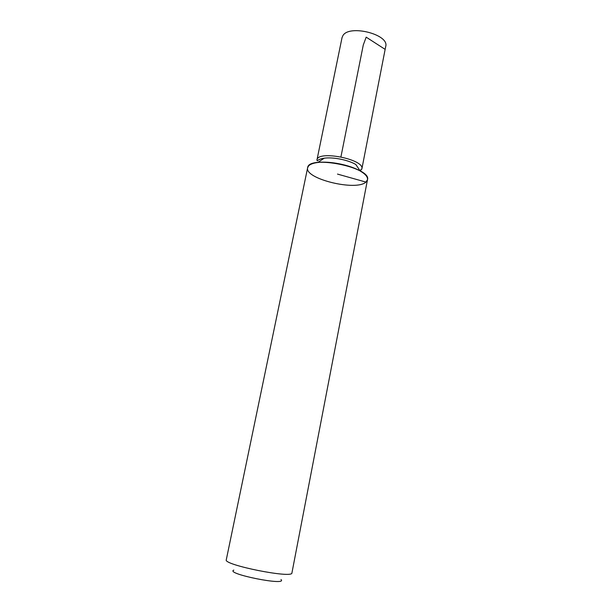 <?xml version="1.0" encoding="UTF-8"?>
<svg xmlns="http://www.w3.org/2000/svg" width="612" height="612" viewBox="0 0 612 612"><rect width="100%" height="100%" fill="white"/><g stroke="black" fill="none" stroke-linecap="round" stroke-linejoin="round"><path stroke-width="0.92" d="M307.637 167.734L307.637 167.734C308.341 154.721 371.836 167.405 367.491 179.691L365.938 182.085C356.245 191.464 304.24 178.796 307.637 167.734L308.578 165.959C310.139 164.261 313.168 163.113 317.666 162.517C329.44 160.841 350.01 164.949 360.231 171.023C365.486 174.122 367.904 177.013 367.491 179.691L291.932 572.916C293.018 578.891 222.982 564.891 226.279 559.796L307.637 167.734L308.578 165.959C315.738 155.494 371.736 168.652 367.491 179.691L367.491 179.691M233.822 570.109C224.573 573.681 288.168 586.388 281 579.533M317.383 160.811C318.592 159.525 320.879 158.653 324.245 158.194C333.043 156.917 348.19 159.939 355.824 164.506L360.231 171.023M361.784 169.264L361.853 168.989C365.127 159.426 317.605 149.932 316.947 160.015L316.909 160.298M316.947 160.015L342.024 37.676L342.896 35.641C349.169 24.212 389.523 34.44 385.721 46.405L361.853 168.989M340.938 156.833L363.283 44.99L366.183 37.156L384.489 48.96M361.034 169.279L360.629 171.253M365.938 182.085L337.487 174.083M324.245 158.194L317.666 162.517"/></g></svg>
